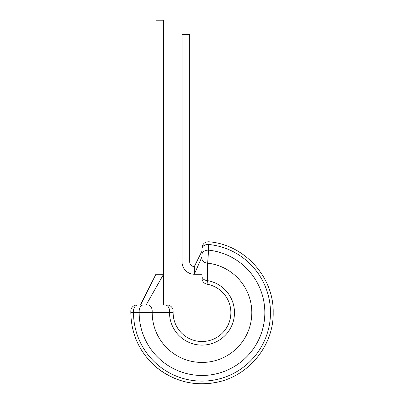 <?xml version="1.0" encoding="UTF-8"?>
<svg xmlns="http://www.w3.org/2000/svg" width="404" height="404" viewBox="0 0 404 404"><rect width="100%" height="100%" fill="white"/><g stroke="black" fill="none" stroke-linecap="round" stroke-linejoin="round"><path stroke-width="0.61" d="M136.961 304.959L140.557 304.959L136.961 304.959A6.146 6.146 0 0 0 130.82 311.105L130.82 312.64L133.517 312.64A68.483 68.483 0 0 0 202 381.118A68.483 68.483 0 0 0 270.483 312.64A68.483 68.483 0 0 0 208.56 244.471L208.6 250.152L207.651 263.161L207.419 280.618L207.065 284.214A6.146 6.146 0 0 1 202 278.164L202 276.336L202 278.164M140.415 304.959L137.865 304.959A6.146 4.343 90 0 0 133.517 311.105L133.517 312.64L173.124 312.64A28.876 28.876 0 0 0 202 341.516A28.876 28.876 0 0 0 207.065 284.214A28.876 28.876 0 0 1 230.876 312.64M173.124 312.64L173.124 311.105L169.523 311.105L169.523 312.64A32.477 32.477 0 0 0 202 345.112A32.477 32.477 0 0 0 234.477 312.64A32.477 32.477 0 0 0 207.419 280.618A6.146 4.313 180 0 1 202 276.336L202 274.24L194.319 274.24A12.287 12.287 0 0 1 182.032 261.954L182.032 34.638L189.713 34.638L189.713 261.954A4.606 4.606 0 0 0 194.319 266.559L194.319 274.24L202 256.757M194.319 266.559L202 251.056L194.319 266.559M202 276.336L202 248.798C202 247.602 202 247.602 202 248.798L202 251.243M202 248.798A6.146 4.333 180 0 1 208.56 244.471C208.777 240.905 208.777 240.905 208.56 244.471L208.565 244.945M207.419 280.618L207.434 279.745M137.865 304.959L166.983 304.959L163.6 304.959L163.6 274.24L155.924 274.24L155.924 20.2L163.6 20.2L163.6 274.24L146.117 304.959L144.814 304.959M160.454 304.959L163.6 304.959M140.557 304.959L155.924 274.24L140.875 304.055M166.983 304.959A6.146 6.146 0 0 1 173.124 311.105M202 258.843A6.146 4.328 180 0 0 207.651 263.161A49.803 49.803 0 0 1 251.803 312.64A49.803 49.803 0 0 1 202 362.439A49.803 49.803 0 0 1 152.197 312.64L152.197 311.105L139.168 311.105L139.168 312.64A62.832 62.832 0 0 0 202 375.473A62.832 62.832 0 0 0 264.832 312.64A62.832 62.832 0 0 0 208.6 250.152A6.146 4.333 180 0 0 202 254.475M143.511 304.959A6.146 4.343 90 0 0 139.168 311.105L130.82 311.105M165.18 304.959A6.146 4.343 90 0 1 169.523 311.105L152.197 311.105A6.146 4.343 90 0 0 147.854 304.959M273.18 312.64C273.786 345.455 248.692 376.276 216.433 382.341C205.666 384.537 194.95 384.285 184.3 381.583C173.659 378.816 164.15 373.877 155.772 366.766C139.557 352.364 131.239 334.325 130.82 312.64C131.239 334.325 139.557 352.364 155.772 366.766C173.594 381.305 193.814 386.502 216.433 382.341C248.692 376.276 273.786 345.455 273.18 312.64C273.973 277.048 244.233 244.349 208.722 241.779C204.712 241.87 202.475 243.91 202 247.894C202.475 243.91 204.712 241.87 208.722 241.779C244.233 244.349 273.973 277.048 273.18 312.64"/></g></svg>
